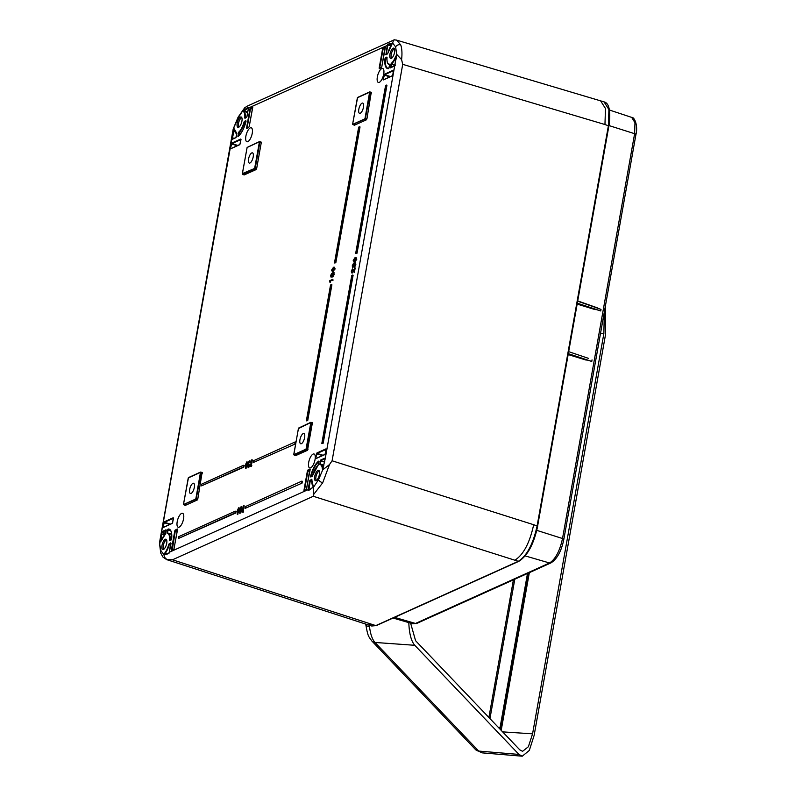 <?xml version="1.0" encoding="UTF-8"?>
<svg xmlns="http://www.w3.org/2000/svg" width="796" height="796" viewBox="0 0 796 796"><rect width="100%" height="100%" fill="white"/><g stroke="black" fill="none" stroke-linecap="round" stroke-linejoin="round"><path stroke-width="1.19" d="M369.344 625.248L369.473 626.502C370.429 634.153 372.269 639.467 374.996 642.452A5.851 5.194 136.3 0 1 371.841 640.989L475.57 749.623A5.851 5.194 136.3 0 0 478.724 751.076L481.978 752.847L522.246 756.2L529.3 750.469L534.116 735.454L605.408 335.255L605.348 306.241M410.617 623.139L415.582 640.71L519.788 749.842L522.564 751.334L528.365 746.747L532.574 733.832L603.856 333.633L604.323 312.012M408.875 622.631L408.816 622.93C409.273 633.765 411.253 641.218 414.766 645.297L518.962 754.429L522.246 756.2M528.056 573.22L500.196 729.325M501.181 730.35L529.31 572.652M499.779 728.887L500.067 727.474L498.316 727.355M319.355 471.142A4.876 1.841 -72.7 0 0 316.808 473.998A4.876 1.841 -72.7 0 0 316.48 480.416M394.567 48.934A4.876 1.841 -72.7 0 0 392.02 51.78A4.876 1.841 -72.7 0 0 391.682 58.198M241.875 117.798A4.876 1.841 -72.7 0 0 239.327 120.654A4.876 1.841 -72.7 0 0 238.989 127.071M313.594 494.535L313.525 487.202L318.549 479.69L322.728 469.829L329.474 464.575L322.688 482.804L313.594 494.535L313.286 496.276L172.503 559.787L166.593 559.598M396.488 40.089L394.159 39.86L247.118 106.186L244.651 107.848L238.064 117.987L233.148 129.27L159.449 543.021L160.981 550.762L163.966 554.663C164.354 557.797 165.996 559.518 168.881 559.807M172.503 559.787L375.802 625.596A0.975 0.856 65.7 0 0 376.369 625.576L371.722 626.014L375.802 625.596L518.315 561.319C526.862 555.887 533.131 544.046 537.141 525.788L608.423 125.599L608.91 109.54L604.065 101.888L396.617 40.128L400.706 44.845C401.98 48.506 402.279 53.431 401.602 59.62L402.716 64.337L332.091 460.785L329.474 464.575M401.602 59.62L396.726 54.407L395.632 46.924L392.647 43.024C393.453 40.248 394.09 39.243 394.567 39.989M248.541 159.011A5.363 2.02 107.3 0 1 252.471 152.842A5.363 2.02 107.3 0 1 253.198 156.911A5.363 2.02 107.3 0 1 249.287 163.081A5.363 2.02 107.3 0 1 248.541 159.011M358.817 109.271A5.363 2.02 -72.7 0 0 359.563 113.34A5.363 2.02 -72.7 0 0 363.483 107.162A5.363 2.02 -72.7 0 0 362.747 103.102A5.363 2.02 -72.7 0 0 358.817 109.271M304.619 437.601A5.363 2.02 107.3 0 1 300.709 443.77A5.363 2.02 107.3 0 1 299.953 439.7A5.363 2.02 107.3 0 1 303.883 433.531A5.363 2.02 107.3 0 1 304.619 437.601M194.343 487.341A5.363 2.02 -72.7 0 0 193.607 483.272A5.363 2.02 -72.7 0 0 189.677 489.44A5.363 2.02 -72.7 0 0 190.423 493.51A5.363 2.02 -72.7 0 0 194.343 487.341M237.208 123.231A5.423 2.04 -72.7 0 0 237.895 127.33A5.423 2.04 -72.7 0 0 241.924 121.101A5.423 2.04 -72.7 0 0 241.118 116.972A5.423 2.04 -72.7 0 0 237.208 123.231M161.996 545.449A5.423 2.04 -72.7 0 0 162.692 549.538A5.423 2.04 -72.7 0 0 166.712 543.32A5.423 2.04 -72.7 0 0 165.906 539.19A5.423 2.04 -72.7 0 0 161.996 545.449M314.689 476.575A5.423 2.04 -72.7 0 0 315.385 480.675A5.423 2.04 -72.7 0 0 319.405 474.446A5.423 2.04 -72.7 0 0 318.599 470.317A5.423 2.04 -72.7 0 0 314.689 476.575M389.901 54.357A5.423 2.04 -72.7 0 0 390.587 58.456A5.423 2.04 -72.7 0 0 394.617 52.228A5.423 2.04 -72.7 0 0 393.811 48.108A5.423 2.04 -72.7 0 0 389.901 54.357M252.232 133.33A7.313 2.756 -72.7 0 0 251.327 127.818A7.313 2.756 -72.7 0 0 245.874 136.206A7.313 2.756 -72.7 0 0 246.989 141.778A7.313 2.756 -72.7 0 0 252.232 133.33M183.568 518.833A7.313 2.756 -72.7 0 0 182.652 513.32A7.313 2.756 -72.7 0 0 177.2 521.708A7.313 2.756 -72.7 0 0 178.324 527.28A7.313 2.756 -72.7 0 0 183.568 518.833M383.722 74.028A7.313 2.756 -72.7 0 0 382.806 68.516A7.313 2.756 -72.7 0 0 377.354 76.894A7.313 2.756 -72.7 0 0 378.478 82.476A7.313 2.756 -72.7 0 0 383.722 74.028M315.047 459.531A7.313 2.756 -72.7 0 0 314.141 454.019A7.313 2.756 -72.7 0 0 308.689 462.396A7.313 2.756 -72.7 0 0 309.803 467.978A7.313 2.756 -72.7 0 0 315.047 459.531M392.647 43.024L391.831 43.382L391.751 44.755A11.313 4.259 -72.7 0 0 387.791 53.412L386.538 54.357M391.831 43.382L388.498 44.039L387.254 45.452L248.471 108.047L248.392 107.231L247.755 107.52L243.894 110.107L243.457 111.649A11.313 4.259 -72.7 0 1 244.76 117.927L245.526 117.957M233.885 127.858L233.566 129.609L234.313 128.912A11.313 4.259 -72.7 0 0 236.75 133.051L236.312 136.872M233.566 129.609L161.21 533.977L160.195 541.529L160.802 541.618A11.313 4.259 -72.7 0 1 165.26 534.365L165.648 533.609M163.966 554.663L164.782 554.295L164.852 552.922A11.313 4.259 -72.7 0 0 168.812 544.265L170.712 542.872L170.931 543.32M311.952 479.779L311.843 479.759A11.313 4.259 -72.7 0 0 313.156 486.038L312.709 487.57L313.525 487.202M322.728 469.829L323.037 468.078L322.3 468.774A11.313 4.259 -72.7 0 0 319.863 464.635L320.281 460.894L320.788 460.924L320.231 464.068L323.843 465.153M396.368 56.297L395.811 56.068A11.313 4.259 -72.7 0 1 391.343 63.312L390.945 64.158L391.662 63.77L395.363 64.934M395.811 56.068L396.418 56.158L396.726 54.407M387.045 57.69L386.836 57.093L385.453 57.72L384.975 58.715L386.955 58.576M389.572 64.864L389.443 64.177A11.313 4.259 -72.7 0 1 387.055 57.541L386.836 57.093M386.936 59.143L385.493 58.685A15.602 5.871 -72.7 0 0 387.99 68.307A15.602 5.871 -72.7 0 0 388.727 68.396L389.035 67.839M239.069 507.997L239.676 509.41M239.656 509.649L237.397 514.604M248.372 464.177L248.173 466.904L248.969 465.64L249.755 465.67L248.571 467.72L247.486 466.277L247.874 463.332L249.267 460.804L249.914 462.247L249.148 461.461L248.143 463.163L249.337 464.267L248.272 466.327L248.69 467.063M249.785 460.964L250.441 462.406L249.655 462.367M249.586 461.58L248.143 463.163M251.844 459.79L250.82 465.56L251.795 465.511L250.441 466.327L251.586 459.909L252.372 459.949L251.397 465.391M356.14 257.486L355.145 257.476L356.31 258.989L353.852 262.003M355.663 257.635L356.827 259.148L354.887 262.003L354.071 262.153M332.201 273.565L332.658 274.192M333.156 272.441L333.703 274.202L332.4 276.789L331.813 275.884L331.017 277.108L330.599 275.575L331.683 273.406L332.141 274.043L333.156 272.441L334.201 272.809L333.673 272.6L334.22 274.361L332.917 276.948L332.33 276.053L331.186 277.157M331.813 275.884L332.4 276.789L332.917 276.948L332.33 276.053M330.469 281.286L330.29 282.272L329.773 282.102L329.753 280.69L332.718 279.346L333.136 280.083L329.952 281.117L329.773 282.102M357.036 253.198L386.955 85.232L386.438 85.073L385.592 85.451L355.673 253.417L357.036 253.198L356.518 253.038L386.438 85.073M235.447 513.161L235.775 511.33L235.258 511.171L178.851 536.613L178.523 538.434L235.447 513.161L234.929 512.992L235.258 511.171M321.833 443.412L323.196 443.193L353.116 275.227L352.588 275.068L351.752 275.456L321.833 443.412L323.196 443.193M306.351 420.855L307.714 420.636L331.902 284.789L331.385 284.64L330.539 285.018L306.351 420.855L307.714 420.636M370.09 91.958L371.523 93.032L370.13 92.625L365.314 119.002L352.658 124.445L354.359 125.211M371.264 92.306L366.946 118.733L366.359 119.848L364.697 118.932L365.046 118.266L366.946 118.733M365.046 118.266L369.613 92.237L357.394 97.749L352.678 123.848L354.479 125.201L366.359 119.848M354.479 125.201L354.22 124.474L354.479 125.201M200.95 472.127L202.383 473.202L201 472.794L196.184 499.172L183.518 504.614L185.219 505.38M202.124 472.476L197.806 498.903L197.219 500.017L195.557 499.102L195.916 498.435L197.806 498.903M195.916 498.435L200.483 472.406L188.254 477.918L183.538 504.017L185.349 505.37L197.219 500.017M185.349 505.37L185.09 504.644L185.349 505.37M295.624 455.63L307.505 450.277L306.112 449.83L294.251 455.183L295.624 455.63L295.366 454.904L295.624 455.63M311.236 422.387L312.669 423.462L310.609 422.586L298.391 428.606L293.824 454.635L306.042 449.123L310.758 423.024M312.41 422.736L307.505 450.277M260.988 142.046L261.247 142.773L259.854 142.365L255.277 168.036L256.67 168.473L261.247 142.773L259.814 141.698M256.67 168.473L256.083 169.588L254.69 169.14L242.83 174.493L244.203 174.941L256.083 169.588M244.203 174.941L243.944 174.215L244.203 174.941M253.287 462.506L295.366 443.929L295.694 442.088L295.177 441.939L253.616 460.685L253.287 462.506L295.366 443.929M245.108 508.405L302.042 483.122L302.371 481.291L301.843 481.132L245.437 506.574L245.108 508.405L302.042 483.122M243.626 467.272L243.954 465.431L243.427 465.282L201.866 484.028L201.537 485.849L243.626 467.272L243.108 467.103L243.427 465.282M335.832 262.76L360.031 126.922L359.503 126.763L358.668 127.151L334.469 262.978L335.832 262.76L335.315 262.6L359.503 126.763M334.509 267.237L333.514 267.237L334.678 268.75L332.221 271.764M334.031 267.386L335.196 268.909L332.439 271.914M353.116 270.202L352.419 269.396L351.563 271.068L351.882 272.819L351.275 271.167L352.499 268.839L353.842 270.909L354.668 267.784L353.902 272.132L352.419 269.396L352.936 269.565L352.091 271.227L352.399 272.978L351.573 272.849L352.399 272.978M353.325 269.655L352.499 268.839M354.668 267.784L355.195 267.934L354.419 272.302L353.902 272.132M353.325 264.202L352.638 267.436L352.22 265.864L353.315 263.645L353.792 264.133L354.767 262.69L355.334 264.481L354.081 267.008L355.036 264.6L354.698 263.247L353.713 265.506L353.215 264.222L353.732 264.381L352.936 267.526M355.334 264.481L355.852 264.64L355.553 262.819L354.767 262.69M355.852 264.64L354.588 267.177L354.081 267.008M354.867 263.227L354.23 265.675L353.414 265.645M247.248 462.108L247.845 463.501M247.815 463.879L245.576 468.705M243.675 505.689L242.641 511.45L243.626 511.4L242.263 512.216L243.407 505.808L244.193 505.838L243.228 511.281M241.596 506.863L242.243 508.395L241.536 511.579L239.894 513.47M240.641 133.648L238.76 133.061L238.651 132.186L238.094 136.345C241.447 133.539 244.074 128.554 245.984 121.4L246.014 121.43M245.695 122.534L244.521 122.156L244.462 121.31L244.024 122.057A11.313 4.259 -72.7 0 1 238.651 132.186M171.13 531.41A15.602 5.871 -72.7 0 0 169.349 529.599A15.602 5.871 -72.7 0 0 168.324 529.509L168.075 529.032L167.558 529.937L170.145 530.096M171.15 539.967L171.637 538.962L170.314 540.176M167.558 529.937L167.17 533.509A11.313 4.259 -72.7 0 1 169.548 540.146L169.777 540.583M318.141 465.252L318.868 461.561M312.4 476.098L312.589 475.63A11.313 4.259 -72.7 0 1 317.952 465.491M318.858 461.63A15.602 5.871 -72.7 0 0 311.087 476.376L311.176 476.724M537.618 526.027L608.87 126.057L537.579 526.246C533.708 543.927 527.629 555.399 519.35 560.673M577.787 300.978L601.02 309.405L600.751 310.947L577.309 303.694M577.229 304.112L595.219 309.634M588.453 358.359L568.752 351.693M568.404 353.683L591.756 361.434L592.035 359.892M591.756 361.434L568.314 354.18M568.245 354.588L586.234 360.12M394.567 617.368L415.492 623.457A2.438 2.139 -114.3 0 0 416.865 623.377L412.766 623.765L415.492 623.457L549.548 562.991C555.449 559.22 559.777 551.061 562.513 538.524L634.621 133.698L634.969 122.703L631.706 117.4L609.428 110.017M372.359 624.502L368.289 624.91L166.712 559.638L163.061 557.2L160.752 553.15L159.449 543.041M332.091 460.785L533.678 524.723C529.698 542.932 523.43 554.762 514.873 560.215L313.286 496.276M600.612 100.853L605.457 108.495L604.96 124.534L402.716 64.337M165.269 554.036L165.21 553.32L167.429 553.986M164.653 554.255L167.13 554.106M164.533 534.962L161.518 534.036L160.722 541.728M248.471 107.888L244.074 110.704L247.765 111.828M247.646 112.515L243.934 111.39L243.745 110.276M234.303 129.479L232.213 139.161M391.881 44.566L392.03 43.78L388.09 44.536L391.154 45.511M307.186 420.467L331.385 284.64M294.848 443.76L295.177 441.939M322.678 443.034L352.588 275.068M301.515 482.963L301.843 481.132M178.523 538.434L234.929 512.992M201.537 485.849L243.108 467.103M355.673 253.417L356.518 253.038M334.469 262.978L335.315 262.6M332.718 279.346L333.136 280.083M332.619 279.913L329.952 281.117M330.887 275.466L331.126 276.54L331.852 275.018L331.574 273.983L330.887 275.466L331.643 276.7M331.693 273.963L331.405 275.625M331.683 273.406L332.141 274.043M332.151 274.869L332.509 276.212L333.405 274.331L333.056 273.008L332.151 274.869L333.036 276.371M333.235 272.988L332.668 275.028M333.703 274.202L334.22 274.361M333.255 271.754L331.564 270.152L333.514 267.237M332.837 271.028L334.38 268.859L334.111 267.705L333.415 267.804L331.862 269.993L332.837 271.028L332.151 271.167M334.111 267.705L333.415 267.804L333.932 267.963L332.38 270.152L333.355 271.177M334.678 268.75L335.196 268.909M331.862 269.993L332.38 270.152M334.628 267.874L333.932 267.963M351.563 271.068L352.091 271.227M351.772 272.252L352.509 272.401M352.519 265.725L353.036 265.884M352.737 266.869L353.255 267.018M353.713 265.506L354.23 265.675M354.887 262.003L353.195 260.392L355.145 257.476M354.469 261.267L356.011 259.108L355.742 257.954L355.046 258.043L353.494 260.242L354.469 261.267L353.782 261.416M355.742 257.954L355.046 258.043L355.563 258.212L354.011 260.401L354.986 261.426M356.31 258.989L356.827 259.148M353.494 260.242L354.011 260.401M356.26 258.113L355.563 258.212M251.277 465.352L251.506 466.247M250.989 466.078L250.441 466.327M248.173 466.904L247.755 466.167L248.272 466.327M248.7 464.764L249.218 464.924M249.914 462.247L250.441 462.406M249.267 460.804L250.113 460.914M249.228 465.521L248.054 467.55L248.571 467.72M246.73 461.949L247.118 464.874L245.526 468.695L245.108 465.779L246.73 461.949L247.506 462.078M246.859 464.993L246.601 462.605L245.765 463.998L245.636 468.048L246.859 464.993M246.78 462.585L245.884 465.829L246.153 468.207M247.118 464.874L247.636 465.033M245.765 463.998L246.292 464.158M245.367 465.66L245.884 465.829M243.098 511.251L243.327 512.136M242.81 511.977L242.263 512.216M239.984 512.803L240.76 511.53L240.342 510.733L239.576 512.077L240.511 512.952M240.76 511.53L240.342 510.733L240.86 510.903L240.094 512.236M241.079 506.704L241.725 508.226L239.855 513.46L239.705 509.191L241.079 506.704L241.974 506.803M240.452 510.087L241.467 508.326L240.959 507.35L239.974 509.062L240.213 510.117M241.258 507.321L240.491 509.221L240.979 510.246M241.019 511.42L241.536 511.579M240.83 510.256L241.347 510.415M241.725 508.226L242.243 508.395M239.974 509.062L240.491 509.221M238.551 507.838L238.949 510.763L237.357 514.584L236.929 511.669L238.551 507.838L239.337 507.967M238.681 510.883L238.432 508.495L237.596 509.888L237.457 513.937L238.681 510.883M238.601 508.475L237.715 511.719L237.974 514.097M238.949 510.763L239.467 510.923M237.596 509.888L238.113 510.047M237.198 511.559L237.715 511.719M164.782 554.295L168.284 553.688L169.349 552.235L308.132 489.63L308.38 490.495L309.027 490.207L312.709 487.57M320.3 464.366L320.848 464.436A11.701 4.408 107.3 0 0 320.3 464.366L319.713 464.038M322.808 468.645L322.3 468.774M323.037 468.078L325.216 458.725L396.418 56.158M170.643 544.792L169.309 544.374L170.722 544.374M168.812 544.265L169.309 544.374A11.701 4.408 107.3 0 1 165.21 553.32L164.852 552.922M169.23 552.762L170.712 542.872M171.399 539.698L169.966 540.335M171.618 539.101L171.598 539.031C171.707 532.504 170.961 529.36 169.349 529.599M167.17 533.509L167.538 532.942L171.667 534.176M160.185 541.807L160.712 541.718M248.521 107.579L247.755 107.52M243.457 111.649L243.934 111.39A11.701 4.408 107.3 0 1 245.277 117.888L244.76 117.927M237.725 136.007L238.422 136.096M386.259 54.556L387.523 53.909L391.751 44.755M394.647 66.058L390.776 67.64L395.323 65.143M385.453 57.72L387.015 57.611C386.786 61.74 387.483 64.058 389.115 64.576A11.701 4.408 107.3 0 1 387.622 62.834M166.662 540.016A4.876 1.841 -72.7 0 0 164.115 542.862A4.876 1.841 -72.7 0 0 163.787 549.29M369.473 626.502A5.851 2.458 173.3 0 1 365.812 624.671L365.812 624.671C367.971 636.691 368.319 636.014 371.841 640.989M414.766 645.297L374.996 642.452L478.724 751.076L518.962 754.429M600.512 333.415L603.856 333.633M502.624 731.872L532.574 733.832M500.555 727.624L500.067 727.474L527.499 573.468M514.793 579.209L489.958 718.609M488.893 717.485L513.41 579.826M310.758 422.666L311.276 423.054L306.699 448.725L306.112 449.83L305.833 449.362M200.483 472.406L201 472.794L200.483 472.764M259.337 141.977L259.854 142.365L259.188 141.897L247.118 147.489L242.392 173.588L254.63 168.434L259.347 142.335M254.77 168.006L255.038 168.742L254.421 168.672M369.613 92.237L370.12 92.028L369.623 92.595M318.549 479.69A3.9 1.612 27.9 0 0 322.688 482.804M160.981 550.762A3.9 3.234 160.3 0 0 160.752 553.15M238.064 117.987A3.9 1.612 -152.1 0 1 238.064 117.241L233.238 128.902M395.632 46.924A3.9 3.234 -19.7 0 1 400.706 44.845M387.254 45.452L385.901 54.805M248.471 108.047L246.909 116.823L244.989 118.365M243.894 110.107L243.088 110.475M231.805 139.509L235.865 137.678L236.89 133.638M161.956 531.619L166.016 529.798L165.667 533.519M160.195 541.529L159.887 543.28M171.031 543.34L169.349 552.235M308.132 489.63L309.704 480.854L311.624 479.311M324.808 458.178L320.748 459.998L320.281 460.894M390.945 64.158L390.597 67.889M309.694 471.501L307.923 470.943L304.46 490.396L303.953 490.366L304.162 490.943L306.56 489.271M303.953 490.366L307.415 470.914L307.883 470.028L310.062 469.6M306.579 489.182L309.833 469.142M177.438 529.619L177.239 528.952L174.821 530.713L175.339 530.743L172.205 550.295M177.448 529.529L173.986 548.981L171.568 550.752L171.359 550.165L171.568 550.752M171.359 550.165L174.821 530.713M173.419 518.276L164.513 522.285L164.245 521.818L163.021 526.922L163.23 527.499L163.867 527.052M164.245 521.818L173.23 517.758L172.672 522.644M163.23 527.499L172.215 523.45L172.692 522.554M240.87 139.569L231.974 143.579L231.696 143.111L230.482 148.205L230.691 148.792L231.328 148.335M231.696 143.111L240.691 139.051L240.133 143.937M230.691 148.792L239.676 144.733L240.143 143.847M389.582 64.774L389.055 67.75M388.538 68.645A15.99 6.02 107.3 0 1 384.975 58.715M393.562 70.695L384.667 74.705L384.388 74.237L383.175 79.341L383.383 79.918L384.02 79.471M384.388 74.237L393.383 70.177L392.826 75.063M383.383 79.918L392.368 75.869L392.836 74.973M384.896 49.282L383.135 48.725L379.672 68.177L379.155 68.148L379.364 68.735L381.762 67.053M379.155 68.148L382.617 48.695L383.095 47.81L385.264 47.382M381.781 66.963L385.045 46.934M252.64 107.251L250.78 108.087L250.501 107.609L250.034 108.505L246.571 127.957L246.78 128.534L247.417 128.076M250.501 107.609L252.451 106.734L252.66 107.311L249.178 126.853M246.78 128.534L249.198 126.763M244.462 121.31L245.835 120.694M246.024 121.39A15.99 6.02 107.3 0 1 237.984 136.554M168.075 529.032A15.99 6.02 107.3 0 1 171.637 538.962M326.111 449.402L317.206 453.421L316.937 452.944L315.714 458.048L315.922 458.625L316.559 458.178M316.937 452.944L325.922 448.894L325.365 453.77M315.922 458.625L324.907 454.576L325.385 453.69M312.151 476.366L310.768 476.993M310.589 476.297A15.99 6.02 107.3 0 1 318.629 461.123M635.676 134.832A2.438 0.716 -169.9 0 0 635.924 134.594A2.438 0.716 -169.9 0 0 634.621 133.698L609.03 125.579M563.568 539.658A2.438 0.716 -169.9 0 0 563.817 539.419A2.438 0.716 -169.9 0 0 562.513 538.524L536.803 530.365M631.706 117.4C634.422 116.763 638.273 125.957 635.924 134.594L563.817 539.419C561.379 551.22 557.081 559.051 550.922 562.911L550.922 562.911A2.438 2.139 -114.3 0 1 549.548 562.991L525.221 555.916M533.678 524.723L537.678 526.156C533.837 544.076 527.569 555.787 518.883 561.289A0.975 0.856 65.7 0 1 518.315 561.319L514.873 560.215M604.065 101.888C609.219 103.062 610.85 111.092 608.97 125.967L604.96 124.534M170.891 543.389L169.249 543.529M167.608 533.24A11.701 4.408 107.3 0 1 168.155 533.31A11.701 4.408 107.3 0 1 170.075 540.106L169.548 540.146M170.702 530.803L168.065 529.967L167.538 532.942L167.021 532.912M165.548 533.837L161.767 532.643L161.21 533.977M166.195 530.305L162.006 532.206L165.658 533.36M311.724 481.361L310.211 480.884L308.888 490.256M311.843 479.908L310.45 480.446L311.743 480.854M323.793 465.322L320.848 464.436A11.701 4.408 107.3 0 1 322.818 468.615M324.569 462.118L320.788 460.924L324.678 461.63M325.236 458.576L321.027 460.476L320.748 459.998M234.133 138.295L231.815 137.618M236.87 133.529A11.701 4.408 107.3 0 1 236.422 133.449A11.701 4.408 107.3 0 1 234.929 131.708M244.024 122.057L244.521 122.156A11.701 4.408 107.3 0 1 238.969 132.633L240.929 133.26M246.024 121.211L244.74 121.788L245.805 122.126M238.253 133.031L238.76 133.061L238.233 136.036M395.254 65.381L391.453 64.187L391.234 67.431M396.279 56.267A11.701 4.408 107.3 0 1 391.662 63.77L391.343 63.312M391.433 45.113L388.498 44.039M390.876 45.939L387.861 44.984L386.209 54.257L385.692 54.227M177.428 529.469L175.568 530.305L177.19 530.813M177.1 531.31L175.339 530.743L175.299 529.828M169.657 524.435L164.284 522.733L163.021 526.922M163.767 522.703L164.513 522.285L170.334 524.136M237.109 145.728L231.745 144.026L230.482 148.205M231.228 143.996L231.974 143.579L237.785 145.419M252.312 109.092L250.541 108.535L247.078 127.987L246.571 127.957M250.034 108.505L252.402 108.604M379.364 68.735L380 68.277M385.224 47.442L383.374 48.287L384.985 48.795M389.801 76.854L384.438 75.152L384.667 74.705L390.478 76.555M383.921 75.123L384.438 75.152L383.175 79.341M322.35 455.561L316.977 453.859L315.714 458.048M316.46 453.829L317.206 453.421L323.027 455.262M304.162 490.943L304.798 490.495M310.012 469.66L308.161 470.496L309.783 471.013M601.02 309.405L577.747 301.206M577.398 303.196L600.751 310.947M183.697 504.455L195.557 499.102M306.191 448.695L308.092 449.163M352.827 124.285L364.697 118.932M309.704 480.854L310.171 479.968M308.659 490.455L308.132 490.117M310.957 476.744L312.589 475.63M307.415 470.914L307.883 470.028M167.508 533.221L171.687 534.365M161.459 532.594L161.727 531.857M231.934 139.36L236.044 137.429M387.423 44.934L387.861 44.327M390.955 67.63L390.388 67.302M382.617 48.695L383.095 47.81M352.658 123.937L357.603 97.51M358.011 97.241L369.652 91.908L371.384 92.296M183.528 504.107L188.463 477.68M188.871 477.421L200.512 472.078L202.254 472.466M365.812 624.671L365.742 624.084M481.988 752.847L475.57 749.623M529.34 572.642L501.201 730.38M295.495 455.64L293.774 454.317L298.53 428.099L310.788 422.338L312.53 422.726M244.074 174.951L242.362 173.627L247.118 147.409L259.367 141.648L261.108 142.036M412.766 623.765L393.055 618.044M371.722 626.014L368.289 624.91M234.402 129.101L236.87 133.589M332.39 273.535L331.872 273.386M332.678 276.978L332.161 276.819M333.952 272.56L333.434 272.411M354.051 263.775L353.533 263.625M311.803 479.829L313.256 486.446M308.44 490.465L312.928 487.242M323.783 465.381L322.917 468.386M312.549 475.64L318.052 465.302L319.007 461.561M310.161 469.61L306.291 489.819M306.271 489.829L304.52 490.694M316.281 458.377L325.076 454.337L326.091 449.511M171.926 550.494L173.946 549.021L177.568 529.42M165.19 554.016L168.961 553.379M166.344 530.265L165.359 534.166L160.772 541.588M163.588 527.241L172.404 523.201L173.558 518.226M248.521 107.589L246.869 116.863L245.168 118.116M236.293 136.832L236.024 137.439M231.049 148.534L239.865 144.484L241.019 139.519M247.138 128.275L249.158 126.803L252.78 107.201M391.791 44.626C392.06 44.029 392.06 44.029 391.791 44.626M396.199 59.033L396.507 55.989M388.746 68.396L389.702 64.655M388.836 68.366L387.99 68.307M385.363 47.402L381.742 67.003L379.722 68.476M383.742 79.66L392.537 75.62L393.712 70.645M238.064 117.241L244.651 107.848M416.865 623.377L550.922 562.911M518.883 561.289L376.369 625.576M597.448 307.873L577.797 300.948"/></g></svg>
